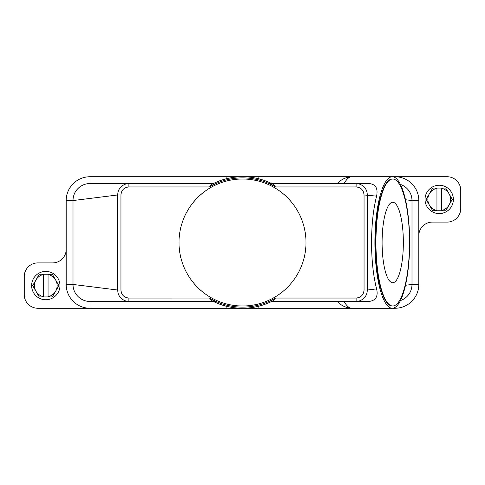 <?xml version="1.0" encoding="UTF-8"?>
<svg xmlns="http://www.w3.org/2000/svg" width="485" height="485" viewBox="0 0 485 485"><rect width="100%" height="100%" fill="white"/><g stroke="black" fill="none" stroke-linecap="round" stroke-linejoin="round"><path stroke-width="0.73" d="M268.969 183.542L271.624 183.542L273.316 184.409A65.76 65.76 0 0 0 211.684 184.409L213.376 183.542L90.01 183.542L128.877 183.542L90.01 183.542L90.01 176.74A23.807 23.807 0 0 0 66.196 200.554L66.196 284.446A23.807 23.807 0 0 0 90.01 308.26L37.854 308.26A13.604 13.604 0 0 1 24.25 294.656L24.25 276.511A13.604 13.604 0 0 1 37.854 262.906L52.592 262.906A13.604 13.604 0 0 0 66.196 249.302M120.947 194.97L117.667 194.97C117.946 189.368 120.777 185.67 126.167 183.882L128.877 183.542L128.877 186.943C124.045 187.434 121.402 190.108 120.947 194.97L120.947 290.03C121.389 294.874 124.033 297.554 128.877 298.057L128.877 301.458L90.01 301.458A17.005 17.005 0 0 1 73.005 284.446L73.005 200.554A17.005 17.005 0 0 1 90.01 183.542M258.741 306.223L257.693 308.26L227.307 308.26L226.259 306.223M257.693 308.26L351.825 308.26A65.76 17.375 -90 0 1 344.132 301.458M337.663 301.452C341.016 305.58 345.738 307.848 351.825 308.26L392.286 308.26A65.76 17.375 -90 0 1 374.911 242.5A65.76 17.375 -90 0 1 392.286 176.74A65.76 17.375 -90 0 1 409.661 242.5A65.76 17.375 -90 0 1 392.286 308.26L394.99 308.26L394.99 307.454M227.307 308.26L90.01 308.26L90.01 301.458L213.376 301.458L211.684 300.591A65.76 65.76 0 0 0 273.316 300.591L273.237 300.633M400.446 184.439A17.005 17.005 0 0 1 411.995 200.554L411.995 284.446A17.005 17.005 0 0 1 400.446 300.561M273.316 300.591L271.624 301.458L368.879 301.458C375.754 300.688 378.33 296.499 376.603 288.872C373.311 275.929 371.625 260.469 371.546 242.5C371.625 224.531 373.311 209.071 376.603 196.128C378.161 188.271 375.59 184.076 368.879 183.542L271.624 183.542M216.031 301.458L213.376 301.458M66.196 200.554L73.005 200.554L117.667 194.97L117.667 290.03C117.934 295.614 120.771 299.312 126.167 301.118L128.877 301.458L90.01 301.458M211.672 300.603L209.484 298.051L128.877 298.057M376.603 288.872L367.333 290.03C367.066 295.614 364.229 299.312 358.833 301.118L356.123 301.458L356.123 298.057L275.516 298.057L273.328 300.603M226.259 178.777L227.307 176.74L257.693 176.74L258.741 178.777M257.693 176.74L351.825 176.74A65.76 17.375 -90 0 0 344.132 183.542M337.663 183.548C341.016 179.42 345.738 177.152 351.825 176.74L447.146 176.74A13.604 13.604 0 0 1 460.75 190.344L460.75 208.489A13.604 13.604 0 0 1 447.146 222.094L432.408 222.094A13.604 13.604 0 0 0 418.804 235.698L418.804 284.446A23.807 23.807 0 0 1 394.99 308.26M356.123 298.057C360.967 297.554 363.611 294.874 364.053 290.03L367.333 290.03L367.333 194.97C367.054 189.368 364.223 185.67 358.833 183.882L356.123 183.542L359.524 183.542M356.123 183.542L356.123 186.943L275.516 186.943A64.626 64.626 0 0 0 209.484 186.943L211.672 184.397M273.328 184.397L275.516 186.949M275.516 298.057A64.626 64.626 0 0 1 209.484 298.057M179.007 242.5A63.493 63.493 0 0 1 242.5 179.007A63.493 63.493 0 0 1 305.993 242.5A63.493 63.493 0 0 1 242.5 305.993A63.493 63.493 0 0 1 179.007 242.5M120.947 290.03L117.667 290.03L73.005 284.446L66.196 284.446M364.053 290.03L364.053 194.97L376.603 196.128M392.723 305.993L392.286 305.993A63.493 16.775 -90 0 1 375.511 242.5A63.493 16.775 -90 0 1 392.286 179.007L392.723 179.007A63.493 16.775 -90 0 1 409.498 242.5A63.493 16.775 -90 0 1 392.723 305.993A63.493 16.775 -90 0 1 375.948 242.5A63.493 16.775 -90 0 1 392.723 179.007M403.35 242.5A40.225 10.628 -90 0 1 392.723 282.725A40.225 10.628 -90 0 1 382.095 242.5A40.225 10.628 -90 0 1 392.723 202.275A40.225 10.628 -90 0 1 403.35 242.5M405.484 199.735L411.759 200.554M405.484 285.265L411.995 284.446L418.804 284.446M418.804 235.698L418.804 200.554A23.807 23.807 0 0 0 394.99 176.74L394.99 177.546M227.307 176.74L90.01 176.74M453.378 199.42A14.174 14.174 0 0 0 439.21 185.246A14.174 14.174 0 0 0 425.036 199.42A14.174 14.174 0 0 0 439.21 213.588A14.174 14.174 0 0 0 453.378 199.42M426.169 199.42A13.04 13.04 0 0 1 426.169 199.323L429.389 193.745A11.337 11.337 0 0 0 429.389 205.088L426.169 199.511A13.04 13.04 0 0 1 426.169 199.42M452.244 199.323A13.04 13.04 0 0 1 452.244 199.511L449.025 205.088A11.337 11.337 0 0 0 449.025 193.745L452.244 199.323M432.772 210.757A13.04 13.04 0 0 1 432.608 210.66L429.389 205.088A11.337 11.337 0 0 0 436.943 210.526L432.772 210.757M441.477 210.757L441.477 210.526A11.337 11.337 0 0 0 449.025 205.088L445.806 210.66A13.04 13.04 0 0 1 445.648 210.757L436.943 210.757M436.943 188.077L436.943 188.307A11.337 11.337 0 0 0 429.389 193.745L432.608 188.174A13.04 13.04 0 0 1 432.772 188.077L445.648 188.077A13.04 13.04 0 0 1 445.806 188.174L449.025 193.745A11.337 11.337 0 0 0 441.477 188.307L441.477 188.077M441.477 188.307L441.477 210.526M436.943 210.526L436.943 188.307M31.622 285.58A14.174 14.174 0 0 0 45.79 299.754A14.174 14.174 0 0 0 59.964 285.58A14.174 14.174 0 0 0 45.79 271.412A14.174 14.174 0 0 0 31.622 285.58M58.831 285.58A13.04 13.04 0 0 1 58.831 285.677L55.611 291.255A11.337 11.337 0 0 0 55.611 279.912L58.831 285.489A13.04 13.04 0 0 1 58.831 285.58M32.756 285.677A13.04 13.04 0 0 1 32.756 285.489L35.975 279.912A11.337 11.337 0 0 0 35.975 291.255L32.756 285.677M52.228 274.243A13.04 13.04 0 0 1 52.392 274.34L55.611 279.912A11.337 11.337 0 0 0 48.057 274.474L52.228 274.243M43.523 274.243L43.523 274.474A11.337 11.337 0 0 0 35.975 279.912L39.194 274.34A13.04 13.04 0 0 1 39.352 274.243L48.057 274.243M48.057 296.923L48.057 296.693A11.337 11.337 0 0 0 55.611 291.255L52.392 296.826A13.04 13.04 0 0 1 52.228 296.923L39.352 296.923A13.04 13.04 0 0 1 39.194 296.826L35.975 291.255A11.337 11.337 0 0 0 43.523 296.693L43.523 296.923M43.523 296.693L43.523 274.474M48.057 274.474L48.057 296.693M128.877 186.943L209.484 186.943M364.053 194.97C363.598 190.108 360.955 187.434 356.123 186.943M418.804 200.554L411.995 200.554"/></g></svg>

